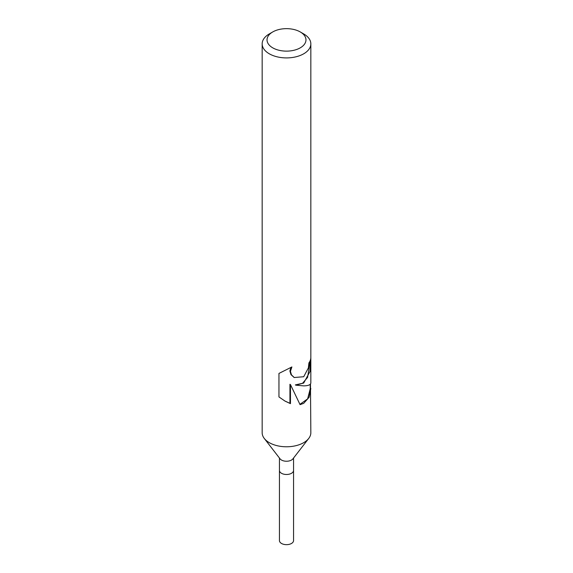 <?xml version="1.0" encoding="UTF-8"?>
<svg xmlns="http://www.w3.org/2000/svg" width="573" height="573" viewBox="0 0 573 573"><rect width="100%" height="100%" fill="white"/><g stroke="black" fill="none" stroke-linecap="round" stroke-linejoin="round"><path stroke-width="0.86" d="M310.473 383.989L310.838 432.73A24.338 14.053 180 0 1 308.718 438.46L292.939 458.83A7.055 4.075 180 0 1 291.492 460.047A7.055 4.075 180 0 1 280.061 458.83L264.282 438.46A24.338 14.053 180 0 1 262.162 432.73L262.162 43.863A24.338 14.053 180 0 1 269.289 33.929L272.734 31.945A19.468 11.238 180 0 1 300.266 31.945A19.468 11.238 180 0 1 300.266 47.838A19.468 11.238 180 0 1 272.734 47.838A19.468 11.238 180 0 1 272.734 31.945L269.289 33.929M293.555 458.035L293.555 470.412A7.055 4.075 180 0 1 291.492 473.298A7.055 4.075 180 0 1 283.8 474.179A7.055 4.075 180 0 1 279.445 470.412L279.445 458.035M308.718 438.46A24.338 14.053 180 0 1 303.711 442.664A24.338 14.053 180 0 1 264.282 438.46M303.711 376.733L308.36 367.945L308.904 362.931A24.338 14.053 0 0 0 310.831 357.781L309.979 371.548L303.704 383.05L295.826 385.171L303.711 385.873C308.353 385.787 310.731 384.784 310.838 382.864L310.838 43.863A24.338 14.053 180 0 1 303.711 53.798A24.338 14.053 180 0 1 277.189 56.842A24.338 14.053 180 0 1 262.162 43.863M310.838 388.515L309.112 397.261L303.711 403.335L300.059 404.653L290.468 384.59L290.468 403.65L285.017 401.107L278.958 396.939L278.958 373.424L291.886 366.949M291.893 366.949L290.432 371.376L291.499 374.921L294.243 377.514L303.704 376.733M310.222 360.575L307.586 377.406L302.53 383.301L295.36 384.898L295.826 385.171M294.056 377.406L290.984 374.627L289.895 371.068L290.869 367.508M284.695 400.914L289.938 403.342L289.938 384.282L290.468 384.59M299.923 404.337L307.637 398.88L310.229 388.795L310.229 384.275M289.938 403.342L290.468 403.65M300.266 31.945L303.711 33.929A24.338 14.053 180 0 1 310.838 43.863M293.555 470.505L293.555 540.583A7.055 4.075 180 0 1 291.492 543.469A7.055 4.075 180 0 1 283.8 544.35A7.055 4.075 180 0 1 279.445 540.583L279.445 470.505M294.3 377.55L293.82 377.27"/></g></svg>
